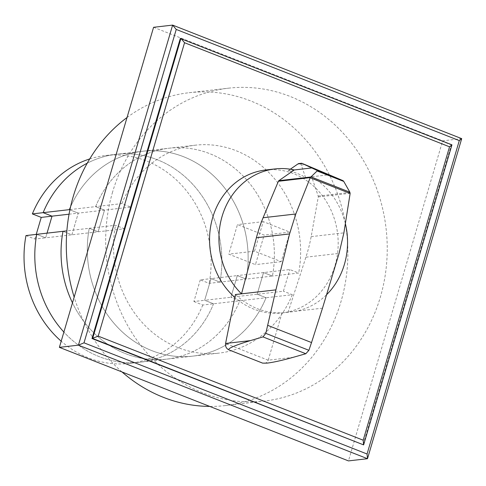<?xml version="1.0" encoding="UTF-8"?>
<svg xmlns="http://www.w3.org/2000/svg" width="486" height="486" viewBox="0 0 486 486"><rect width="100%" height="100%" fill="white"/><g stroke="black" fill="none" stroke-linecap="round" stroke-linejoin="round"><path stroke-width="0.36" stroke-dasharray="2.43 1.82" d="M69.048 214.198L78.27 213.135L71.892 234.805L62.998 231.312L71.892 234.805L78.27 213.135L130.764 207.091L124.386 228.76L115.492 225.267L89.248 228.286L98.142 231.779L104.514 210.116L95.621 206.623L121.865 203.598L130.764 207.091M25.977 235.576L34.87 239.069L45.648 237.824L36.754 234.331L45.648 237.824L47.027 233.152L45.648 237.824L124.386 228.76M69.899 209.849L78.27 213.135L69.899 209.849M89.716 158.94A104.636 93.391 -96.6 0 1 105.602 155.52L116.379 154.275A104.636 93.391 -96.6 0 1 219.945 282.111A104.636 93.391 83.4 0 0 116.379 154.275A104.636 93.391 83.4 0 0 87.231 163.205A104.636 93.391 -96.6 0 1 116.379 154.275L142.623 151.255A104.636 93.391 -96.6 0 0 70.525 206.945A104.636 93.391 -96.6 0 1 142.623 151.255A104.636 93.391 -96.6 0 1 246.189 279.092L219.945 282.111L211.052 278.618L237.296 275.598L246.189 279.092L237.296 275.598L289.784 269.554L298.677 273.047L272.433 276.066L263.54 272.573L257.161 294.243L283.411 291.217L289.784 269.554M200.268 279.863L193.896 301.527L204.673 300.287L213.567 303.78L204.673 300.287L211.052 278.618L219.945 282.111L209.162 283.356L200.268 279.863L211.052 278.618L204.673 300.287L230.917 297.262L237.296 275.598L230.917 297.262L257.161 294.243L266.061 297.736L292.305 294.71L283.411 291.217M193.896 301.527L202.79 305.02L239.811 300.755L230.917 297.262L239.811 300.755A104.636 93.391 -96.6 0 1 166.564 359.148A104.636 93.391 -96.6 0 1 72.481 302.869A104.636 93.391 -96.6 0 0 166.564 359.148L192.808 356.123A104.636 93.391 -96.6 0 1 89.248 228.286L66.874 230.862M213.567 303.78A104.636 93.391 -96.6 0 1 140.32 362.167A104.636 93.391 -96.6 0 1 63.885 332.06A104.636 93.391 83.4 0 0 140.32 362.167A104.636 93.391 83.4 0 0 213.567 303.78M292.305 294.71A104.636 93.391 -96.6 0 1 219.052 353.103A104.636 93.391 -96.6 0 1 115.492 225.267M121.865 203.598A104.636 93.391 -96.6 0 1 195.117 145.211A104.636 93.391 -96.6 0 1 298.677 273.047M202.79 305.02A104.636 93.391 -96.6 0 1 129.537 363.407L166.564 359.148A104.636 93.391 -96.6 0 0 239.811 300.755L266.061 297.736A104.636 93.391 -96.6 0 1 192.808 356.123A104.636 93.391 -96.6 0 1 89.248 228.286L98.142 231.779L104.514 210.116L95.621 206.623A104.636 93.391 -96.6 0 1 168.873 148.23A104.636 93.391 -96.6 0 1 272.433 276.066L246.189 279.092A104.636 93.391 -96.6 0 0 142.623 151.255L168.873 148.23A104.636 93.391 -96.6 0 1 272.433 276.066L263.54 272.573L257.161 294.243L266.061 297.736A104.636 93.391 -96.6 0 1 192.808 356.123L219.052 353.103M34.87 239.069L36.243 234.392M129.537 363.407A104.636 93.391 -96.6 0 1 61.2 341.196M105.602 155.52A104.636 93.391 -96.6 0 1 209.162 283.356M69.954 209.575L95.621 206.623A104.636 93.391 -96.6 0 1 168.873 148.23L195.117 145.211M451.944 144.84L451.312 144.913L362.999 444.969M180.3 38.473L451.312 144.913M461.7 138.644L442.661 140.837L348.462 460.898M153.582 27.295L442.661 140.837M112.588 192.043A157.47 140.557 83.4 0 0 264.469 401.059A157.47 140.557 83.4 0 0 380.319 297.201A157.47 140.557 83.4 0 0 228.438 88.185A157.47 140.557 83.4 0 0 112.588 192.043M127.028 117.521A157.47 140.557 -96.6 0 1 189.072 92.717A157.47 140.557 -96.6 0 1 340.947 301.733A157.47 140.557 -96.6 0 1 225.097 405.597A157.47 140.557 -96.6 0 1 209.745 406.418M121.998 371.948A157.47 140.557 -96.6 0 1 74.164 297.146M290.294 169.207L288.186 170.653A71.934 64.207 -96.6 0 1 305.566 177.481L311.66 176.782L318.202 196.065A1.549 1.379 -96.6 0 1 318.281 196.945L311.168 236.633A152.89 136.463 -96.6 0 1 305.913 257.197L288.119 312.133A71.934 64.207 83.4 0 0 291.472 311.848A71.934 64.207 83.4 0 0 326.574 294.71M322.497 308.173L282.026 312.838C264.84 313.464 249.306 307.365 235.431 294.534L235.431 294.534M265.642 170.003A71.934 64.207 -96.6 0 1 335.024 265.484A71.934 64.207 -96.6 0 1 282.099 312.929A71.934 64.207 -96.6 0 1 234.847 297.426M282.026 312.838L268.229 360.187L293.222 357.313M264.663 363.407L266.869 362.404L268.229 360.187M300.646 163.345L300.014 163.703L304.2 164.213M294.279 169.954L288.186 170.653M305.566 177.481L301.302 165.1L305.232 164.651M301.302 165.1A2.515 2.242 83.4 0 0 298.951 163.539M345.358 223.56A71.934 64.207 83.4 0 0 311.66 176.782L329.144 174.772M318.202 196.065L349.956 192.407M289.917 232.12L281.224 261.668L254.543 251.183L263.236 221.64L289.917 232.12L264.141 235.09L237.46 224.611L228.766 254.154L255.448 264.633L264.141 235.09M263.236 221.64L237.46 224.611M254.543 251.183L228.766 254.154M281.224 261.668L255.448 264.633M268.217 360.217L225.571 343.468M305.913 257.197L339.076 253.376M318.281 196.945L350.145 193.282M311.168 236.633L343.888 232.867M225.097 405.597L264.469 401.059M189.072 92.717L228.438 88.185M282.099 312.929L291.472 311.848"/><path stroke-width="0.73" d="M36.243 234.392L41.243 217.4L52.026 216.161L43.133 212.668L52.026 216.161L47.027 233.152L52.026 216.161L69.048 214.198M66.874 230.862L62.998 231.312A104.636 93.391 -96.6 0 0 72.481 302.869A104.636 93.391 -96.6 0 1 62.998 231.312L36.754 234.331A104.636 93.391 83.4 0 0 63.885 332.06A104.636 93.391 -96.6 0 1 36.754 234.331L25.977 235.576A104.636 93.391 -96.6 0 0 61.2 341.196M41.243 217.4L32.349 213.907L43.133 212.668A104.636 93.391 -96.6 0 1 87.231 163.205A104.636 93.391 83.4 0 0 43.133 212.668L69.377 209.642A104.636 93.391 -96.6 0 1 70.525 206.945A104.636 93.391 -96.6 0 0 69.377 209.642L69.954 209.575M32.349 213.907A104.636 93.391 -96.6 0 1 89.716 158.94M184.552 42.732L449.538 146.808L451.944 144.84L363.631 444.897L91.988 338.529L98.202 336.124L184.552 42.732L180.938 38.4L92.626 338.456L363.631 444.897L363.188 440.201L98.202 336.124M449.538 146.808L363.188 440.201M451.944 144.84L180.3 38.473L91.988 338.529M461.7 138.644L172.627 25.102L78.428 345.163L59.383 347.356L348.462 460.898L367.501 458.705L367.058 454.003L84.005 342.83L78.428 345.163L367.501 458.705L461.7 138.644L459.294 140.612L367.058 454.003M84.005 342.83L176.242 29.439L459.294 140.612M59.383 347.356L153.582 27.295L172.627 25.102L176.242 29.439M209.745 406.418A157.47 140.557 -96.6 0 1 121.998 371.948M74.164 297.146A157.47 140.557 -96.6 0 1 73.222 196.581A157.47 140.557 -96.6 0 1 127.028 117.521M326.574 294.71A71.934 64.207 83.4 0 0 344.392 264.402A71.934 64.207 83.4 0 0 345.358 223.56M267.191 363.115L262.653 363.133L228.888 349.865C227.715 348.432 234.896 345.346 250.418 340.607L262.981 336.907L265.793 333.372L308.896 350.303L305.815 353.735L293.222 357.313C282.39 360.351 273.709 362.283 267.191 363.115L262.665 363.133L228.888 349.865C226.342 348.59 225.237 346.457 225.571 343.468L235.431 294.534L241.524 293.836L256.401 237.745A152.89 136.463 -96.6 0 1 263.09 217.746L278.387 181.284A1.531 1.367 -96.6 0 1 278.855 180.677L294.279 169.954A71.934 64.207 83.4 0 0 275.015 168.921A71.934 64.207 83.4 0 0 222.096 216.367A71.934 64.207 83.4 0 0 241.524 293.836L275.902 289.875L289.565 233.93L295.804 213.98L310.25 177.615L317.473 170.616L301.751 163.253L298.951 163.539A2.515 2.242 83.4 0 0 297.961 163.94L302.171 163.454M234.847 297.426A71.934 64.207 -96.6 0 1 212.722 217.449A71.934 64.207 -96.6 0 1 265.642 170.003L275.015 168.921M278.855 180.677L310.615 177.019M265.793 333.372L275.902 289.875M301.751 163.253L343.049 180.664L343.766 181.43L349.859 192.183L350.133 193.458L310.208 177.773M349.859 192.183L310.833 176.849M343.766 181.43L317.261 171.017M350.133 193.458L343.888 232.867L339.076 253.376L322.497 308.173L311.532 342.563L267.786 325.383M297.961 163.94L290.294 169.207M311.532 342.563L308.896 350.303M294.273 169.954L311.757 167.943M278.387 181.284L310.25 177.615M263.09 217.746L295.804 213.98M256.401 237.745L289.565 233.93M225.571 343.468L250.418 340.607M305.815 353.735L262.981 336.907M343.049 180.664L317.473 170.616"/></g></svg>
